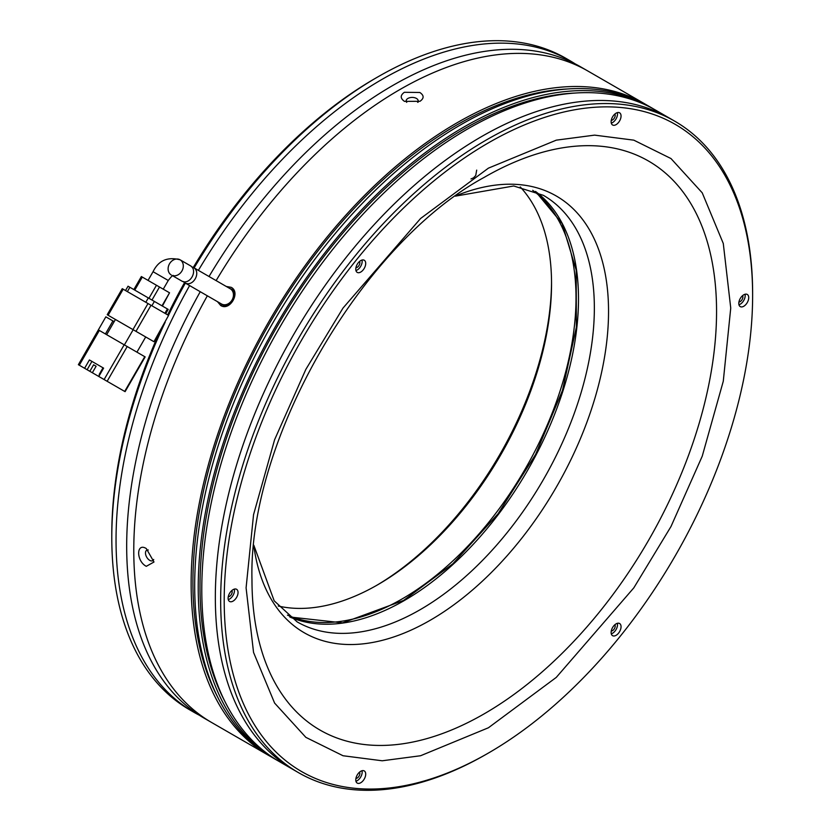 <?xml version="1.0" encoding="UTF-8"?>
<svg xmlns="http://www.w3.org/2000/svg" width="831" height="831" viewBox="0 0 831 831"><rect width="100%" height="100%" fill="white"/><g stroke="black" fill="none" stroke-linecap="round" stroke-linejoin="round"><path stroke-width="1.25" d="M194.132 267.904A376.163 217.171 -60 0 1 377.762 76.94L374.937 78.571A372.143 214.855 120 0 0 374.926 78.581A372.143 214.855 120 0 0 193.301 267.426M184.524 282.633A372.143 214.855 120 0 0 167.665 314.887M160.03 331.143A372.143 214.855 120 0 0 111.79 534.354L111.79 537.636A376.163 217.171 -60 0 1 165.182 322.22M199.347 715.231A376.163 217.171 -60 0 1 193.945 712.292L189.697 709.83A376.163 217.171 -60 0 1 111.79 537.636M168.485 315.354A376.163 217.171 -60 0 1 185.355 283.111M374.926 78.581L377.762 76.94A376.163 217.171 -60 0 1 377.773 76.94A376.163 217.171 -60 0 1 565.849 58.305L570.108 60.767A376.163 217.171 -60 0 1 575.343 63.966M551.535 282.114A249.767 144.21 -60 0 1 376.36 585.543M520.237 186.923A245.758 141.893 -60 0 1 551.545 283.745A245.758 141.893 -60 0 1 377.773 584.733L377.773 584.733A245.758 141.893 -60 0 1 278.271 606.028M193.945 712.292A376.163 217.171 -60 0 1 189.613 285.573M198.391 270.366A376.163 217.171 -60 0 1 382.021 79.392A376.163 217.171 -60 0 1 570.108 60.767M532.702 190.32A245.758 141.893 -60 0 1 560.582 389.438A245.758 141.893 -60 0 1 402.235 598.86A245.758 141.893 -60 0 1 287.443 615.117M270.833 756.657A376.163 217.171 -60 0 1 269.047 755.649A376.163 217.171 -60 0 1 211.386 454.225A376.163 217.171 -60 0 1 457.123 122.749A376.163 217.171 -60 0 1 645.209 104.124L587.839 70.999A376.163 217.171 120 0 0 399.753 89.634A376.163 217.171 120 0 0 216.122 280.608A376.163 217.171 -60 0 1 399.753 89.634A376.163 217.171 -60 0 1 587.839 70.999L580.744 66.906A376.163 217.171 120 0 0 392.668 85.541A376.163 217.171 120 0 0 209.028 276.505M200.25 291.712A376.163 217.171 120 0 0 204.582 718.431L211.676 722.523A376.163 217.171 -60 0 1 207.345 295.805A376.163 217.171 120 0 0 211.676 722.523L269.047 755.649M172.827 275.622A8.777 7.167 -60 0 0 182.373 270.106A8.777 7.167 -60 0 0 180.098 259.812L190.019 265.536C198.744 269.961 189.728 286.269 181.293 280.764L172.599 275.747M144.76 356.676L124.692 391.422L107.137 381.294L127.205 346.537L145.155 356.904L125.097 391.65L124.172 391.121M99.346 330.458L98.432 329.928L78.374 364.684L79.288 365.214L99.346 330.458L127.205 346.537M79.288 365.214L84.606 368.278L89.416 359.948L103.605 368.133L98.796 376.474L107.137 381.294M119.893 388.659L116.35 386.602M124.39 344.917L133.168 329.72L115.436 319.478L106.659 334.685M133.168 329.72L145.705 336.96L136.928 352.157M105.412 333.958L112.933 320.932L114.179 321.649M88.803 370.699L104.675 379.86M107.604 314.959L108.123 315.261L123.175 289.198L148.001 303.533L132.95 329.595L135.983 331.34L151.024 305.278L168.579 315.416L153.932 341.707L153.018 341.177M153.538 341.479L135.983 331.34M132.95 329.595L108.123 315.261M93.602 364.788L96.105 366.232L93.602 364.788L89.841 371.301L83.567 367.686M84.606 368.278L87.12 369.733L91.929 361.392L89.416 359.948M82.134 358.161L105.849 316.84L112.933 320.932M96.105 366.232L92.345 372.745M98.619 376.37L99.616 374.636M99.793 374.729L99.211 374.397L103.023 367.801M123.175 289.198L122.261 288.669L107.209 314.731M151.024 305.278L148.001 303.533M153.932 341.707L168.579 315.416M165.701 313.754L168.205 309.412L167.415 308.945L164.902 313.287M151.865 305.766L154.369 301.424L167.415 308.945M154.369 301.424L148.313 297.924L145.809 302.266M127.372 291.619L129.875 287.277L148.313 297.924M129.875 287.277L128.036 286.217L125.533 290.559M151.98 300.033L159.5 287.007L169.534 292.792L162.003 305.829M134.767 290.102L142.288 277.066L156.467 285.262L148.946 298.287M142.288 277.066L141.363 276.536L133.843 289.572M159.5 287.007L156.467 285.262M162.409 306.057L169.534 292.792M191.483 266.72L193.187 267.364C201.902 271.768 192.969 288.118 184.503 282.623L183.09 281.46M193.187 267.364L230.249 288.762A8.777 7.167 -60 0 1 232.067 299.949A8.777 7.167 -60 0 1 221.472 303.969L184.503 282.623M233.075 601.104A7.022 4.051 120 0 0 237.666 594.923A7.022 4.051 120 0 0 236.586 589.293A7.022 4.051 120 0 0 233.075 589.646A7.022 4.051 120 0 0 228.483 595.827A7.022 4.051 120 0 0 229.564 601.457A7.022 4.051 120 0 0 233.075 601.104M228.276 599.598A7.022 4.051 120 0 0 229.533 599.058A7.022 4.051 120 0 0 234.332 589.106M360.747 782.74A7.022 4.051 120 0 0 365.328 776.559A7.022 4.051 120 0 0 364.258 770.929A7.022 4.051 120 0 0 360.747 771.272A7.022 4.051 120 0 0 356.156 777.463A7.022 4.051 120 0 0 357.237 783.093A7.022 4.051 120 0 0 360.747 782.74M355.938 781.233A7.022 4.051 120 0 0 357.195 780.693A7.022 4.051 120 0 0 362.004 770.742M616.093 635.32A7.022 4.051 120 0 0 620.674 629.129A7.022 4.051 120 0 0 619.604 623.51A7.022 4.051 120 0 0 616.093 623.852A7.022 4.051 120 0 0 611.502 630.043A7.022 4.051 120 0 0 612.582 635.673A7.022 4.051 120 0 0 616.093 635.32M611.284 633.814A7.022 4.051 120 0 0 612.54 633.274A7.022 4.051 120 0 0 617.35 623.312M743.766 306.265A7.022 4.051 120 0 0 748.347 300.074A7.022 4.051 120 0 0 747.277 294.454A7.022 4.051 120 0 0 743.766 294.797A7.022 4.051 120 0 0 739.175 300.988A7.022 4.051 120 0 0 740.255 306.608A7.022 4.051 120 0 0 743.766 306.265M738.956 304.759A7.022 4.051 120 0 0 740.213 304.219A7.022 4.051 120 0 0 745.023 294.257M616.093 124.629A7.022 4.051 120 0 0 620.674 118.438A7.022 4.051 120 0 0 619.604 112.819A7.022 4.051 120 0 0 616.093 113.161A7.022 4.051 120 0 0 611.502 119.352A7.022 4.051 120 0 0 612.582 124.982A7.022 4.051 120 0 0 616.093 124.629M611.284 123.123A7.022 4.051 120 0 0 612.54 122.583A7.022 4.051 120 0 0 617.35 112.621M360.747 272.049A7.022 4.051 120 0 0 365.328 265.868A7.022 4.051 120 0 0 364.258 260.238A7.022 4.051 120 0 0 360.747 260.581A7.022 4.051 120 0 0 356.156 266.772A7.022 4.051 120 0 0 357.237 272.402A7.022 4.051 120 0 0 360.747 272.049M355.938 270.542A7.022 4.051 120 0 0 357.195 270.002A7.022 4.051 120 0 0 362.004 260.051M224.204 600.491A373.649 215.728 -60 0 1 488.42 142.87A373.649 215.728 -60 0 1 752.626 295.41L752.626 293.364A376.163 217.171 120 0 0 674.72 121.17A376.163 217.171 120 0 0 486.644 139.795A376.163 217.171 120 0 0 220.662 600.491A376.163 217.171 120 0 0 298.568 772.695A376.163 217.171 120 0 0 486.644 754.06A376.163 217.171 120 0 0 486.654 754.06L488.42 753.042A373.649 215.728 -60 0 1 224.204 600.491M481.326 136.72A376.163 217.171 120 0 0 235.589 468.196A376.163 217.171 120 0 0 293.25 769.62A376.163 217.171 -60 0 1 235.589 468.196A376.163 217.171 -60 0 1 481.326 136.72A376.163 217.171 -60 0 1 669.402 118.095A376.163 217.171 120 0 0 481.326 136.72M228.255 596.762A3.76 2.171 120 0 0 229.533 596.398A3.76 2.171 120 0 0 231.87 590.509M355.928 778.398A3.76 2.171 120 0 0 357.195 778.034A3.76 2.171 120 0 0 359.543 772.144M611.273 630.968A3.76 2.171 120 0 0 612.54 630.615A3.76 2.171 120 0 0 614.878 624.725M738.946 301.913A3.76 2.171 120 0 0 740.213 301.56A3.76 2.171 120 0 0 742.55 295.67M611.273 120.277A3.76 2.171 120 0 0 612.54 119.924A3.76 2.171 120 0 0 614.878 114.034M355.928 267.707A3.76 2.171 120 0 0 357.195 267.343A3.76 2.171 120 0 0 359.543 261.453M752.626 295.41A373.649 215.728 -60 0 1 488.42 753.042M226.25 286.456L231.195 287.329C240.948 292.252 229.855 311.49 220.693 305.496L217.473 301.653M229.564 288.367L231.184 289.011C239.608 293.25 230.042 309.838 222.157 304.645L220.786 303.564M406.712 102.358A6.014 3.48 180 0 1 406.151 100.894A6.014 3.48 180 0 1 409.87 97.684A6.014 3.48 180 0 1 416.424 98.432A6.014 3.48 180 0 1 418.19 100.894A6.014 3.48 180 0 1 417.65 102.327M153.714 559.481A6.014 3.48 60 0 1 152.738 560.665A6.014 3.48 60 0 1 149.736 560.364A6.014 3.48 60 0 1 145.799 555.056A6.014 3.48 60 0 1 146.723 550.236A6.014 3.48 60 0 1 148.271 549.987M404.479 101.372C400.199 98.359 400.158 95.326 404.365 92.293L419.863 92.49C424.142 95.409 424.184 98.349 419.977 101.299L404.479 101.372M146.298 566.316C136.139 561.195 136.118 542.207 146.298 548.553L153.984 562.005L146.298 566.316M567.957 88.959A373.649 215.728 120 0 0 457.123 124.806A373.649 215.728 120 0 0 217.286 696.336M674.72 121.17L655.846 110.263A376.163 217.171 120 0 0 467.77 128.898A376.163 217.171 120 0 0 222.033 460.374A376.163 217.171 120 0 0 279.694 761.788L298.568 772.695M652.293 108.217L648.751 106.171A376.163 217.171 120 0 0 460.675 124.806A376.163 217.171 120 0 0 214.938 456.281A376.163 217.171 120 0 0 272.599 757.695L276.141 759.742A376.163 217.171 -60 0 1 218.48 458.328A376.163 217.171 -60 0 1 464.217 126.852A376.163 217.171 -60 0 1 652.293 108.217A376.163 217.171 -60 0 1 654.059 109.256M277.928 760.76A376.163 217.171 -60 0 1 276.141 759.742M575.052 93.051A373.649 215.728 120 0 0 464.217 128.898A373.649 215.728 120 0 0 224.38 700.44M645.209 104.124A376.163 217.171 -60 0 1 646.965 105.163M163.25 289.167L168.267 280.483L153.06 271.706L148.043 280.39M153.06 271.706C158.472 260.529 167.478 256.561 180.098 259.812L180.098 259.812A8.777 7.167 -60 0 0 169.503 263.822A8.777 7.167 -60 0 0 171.321 275.009L171.321 275.009M124.172 344.792L104.114 379.538M253.777 545.51A252.136 145.57 120 0 0 430.261 620.238A252.136 145.57 120 0 0 608.541 311.438A252.136 145.57 120 0 0 455.585 195.971M455.346 196.147L513.724 185.988L543.349 195.316A246.256 142.174 -60 0 1 581.098 392.648A246.256 142.174 -60 0 1 420.226 609.653A246.256 142.174 -60 0 1 297.093 621.848L274.188 600.823L253.808 545.219M488.42 727.769L556.271 677.4L633.814 587.86L670.991 526.532L702.237 456.188L723.282 381.232L730.74 308.052L723.282 243.473L702.237 192.834L670.991 158.555L633.814 140.159L594.601 135.131L556.271 140.159L488.42 168.142L420.569 218.511L343.026 308.041L305.85 369.38L274.604 439.724L253.548 514.68L246.09 587.86L253.548 652.428L274.604 703.078L305.85 737.346L343.026 755.743L382.229 760.781L420.569 755.743L488.42 727.769M484.265 177.325A328.515 189.665 -60 0 1 716.561 311.438A328.515 189.665 -60 0 1 484.265 713.787A328.515 189.665 -60 0 1 251.97 579.664C248.209 440.118 361.527 243.847 484.265 177.325L484.265 177.325M289.801 616.986A246.256 142.174 120 0 0 404.365 600.501A246.256 142.174 120 0 0 562.909 391.048A246.256 142.174 120 0 0 535.496 191.421M220.693 305.496L222.157 304.645M168.267 280.483C171.196 276.702 172.848 275.03 173.222 275.456M476.682 170.126L475.748 175.476L473.504 177.844L470.98 178.935M289.78 616.976L342.673 622.866L403.617 600.418L452.822 563.823L498.091 513.745L535.642 454.37L562.473 390.466L576.361 327.227L576.205 270.106L562.151 223.601L535.476 191.41M418.19 102.14L418.19 100.894"/></g></svg>
